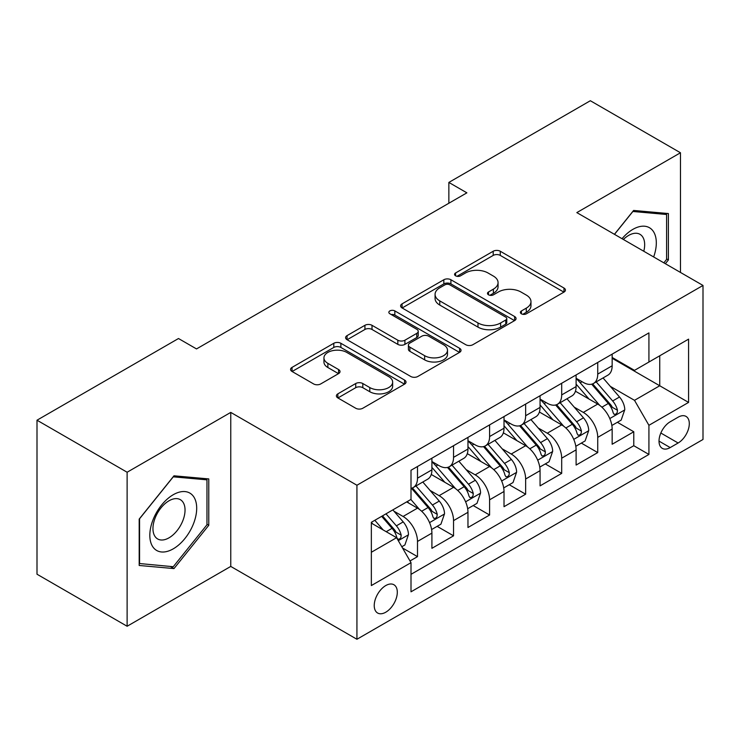 <?xml version="1.0" encoding="UTF-8"?>
<svg xmlns="http://www.w3.org/2000/svg" width="740" height="740" viewBox="0 0 740 740"><rect width="100%" height="100%" fill="white"/><g stroke="black" fill="none" stroke-linecap="round" stroke-linejoin="round"><path stroke-width="1.11" d="M521.413 313.815A3.506 2.026 0 0 0 526.371 313.815L563.963 292.106A5.004 2.886 0 0 0 565.434 290.062A5.004 2.886 0 0 0 563.963 288.026L500.277 251.249A5.004 2.886 0 0 0 493.201 251.249L455.6 272.958A3.506 2.026 0 0 0 454.573 274.383A3.506 2.026 0 0 0 455.6 275.817A3.506 2.026 0 0 0 460.558 275.817L465.423 273.005A16.012 9.241 0 0 1 488.067 273.005L493.377 276.075A16.012 9.241 0 0 1 498.066 282.606A16.012 9.241 0 0 1 493.377 289.146L488.511 291.958A3.506 2.026 0 0 0 487.484 293.382A3.506 2.026 0 0 0 488.511 294.816A3.506 2.026 0 0 0 493.46 294.816L498.325 292.004A16.012 9.241 0 0 1 520.969 292.004L526.279 295.066A16.012 9.241 0 0 1 530.969 301.606A16.012 9.241 0 0 1 526.279 308.145L521.413 310.957A3.506 2.026 0 0 0 520.387 312.382A3.506 2.026 0 0 0 521.413 313.815L521.413 310.957M385.771 612.211A16.317 9.417 120 0 0 396.427 597.827A16.317 9.417 120 0 0 393.93 584.757A16.317 9.417 120 0 0 385.771 585.562A16.317 9.417 120 0 0 375.115 599.946A16.317 9.417 120 0 0 377.613 613.016A16.317 9.417 120 0 0 385.771 612.211M337.856 393.846A5.004 2.886 0 0 0 336.395 395.891A5.004 2.886 0 0 0 337.856 397.926L355.727 408.249A5.004 2.886 0 0 0 362.804 408.249L404.558 384.143A5.004 2.886 0 0 0 406.029 382.099A5.004 2.886 0 0 0 404.558 380.055L340.872 343.286A5.004 2.886 0 0 0 333.796 343.286L292.041 367.392A5.004 2.886 0 0 0 290.57 369.427A5.004 2.886 0 0 0 292.041 371.471L313.621 383.94A5.004 2.886 0 0 0 320.697 383.94L338.568 373.617A5.004 2.886 0 0 0 340.03 371.572A5.004 2.886 0 0 0 338.568 369.538L327.866 363.349A13.385 7.724 0 0 1 323.944 357.892A13.385 7.724 0 0 1 332.204 350.751A13.385 7.724 0 0 1 346.792 352.425L388.722 376.632A13.385 7.724 0 0 1 392.644 382.099A13.385 7.724 0 0 1 384.384 389.24A13.385 7.724 0 0 1 369.796 387.566L362.804 383.524A5.004 2.886 0 0 0 355.727 383.524L337.856 393.846L337.856 397.926M230.76 412.402L127.123 472.24L37 420.209L37 574.221L127.123 626.253L230.76 566.424L356.93 639.268L356.93 485.246L230.76 412.402L230.76 566.424M680.467 272.44L680.467 152.764L576.83 212.602L703 285.446L356.93 485.246M680.467 152.764L590.344 100.733L448.856 182.429L448.856 203.241M37 420.209L178.488 338.522L196.516 348.929L466.885 192.835L448.856 182.429M465.775 344.711A5.004 2.886 0 0 0 472.851 344.711L514.605 320.605A5.004 2.886 0 0 0 516.067 318.561A5.004 2.886 0 0 0 514.605 316.517L450.91 279.748A5.004 2.886 0 0 0 443.834 279.748L402.079 303.853A5.004 2.886 0 0 0 400.618 305.897A5.004 2.886 0 0 0 402.079 307.942L465.775 344.711M391.275 314.574A3.506 2.026 0 0 1 394.827 315.064L394.827 310.902L459.586 348.29A5.004 2.886 0 0 1 461.048 350.335A5.004 2.886 0 0 1 459.586 352.37L417.832 376.475A5.004 2.886 0 0 1 410.756 376.475L347.06 339.706L347.06 335.618A5.004 2.886 0 0 0 345.599 337.662A5.004 2.886 0 0 0 347.06 339.706M347.06 335.618L364.931 325.304A5.004 2.886 0 0 1 372.007 325.304L397.833 340.215A5.004 2.886 0 0 0 404.91 340.215L416.768 333.37A5.004 2.886 0 0 0 418.23 331.335A5.004 2.886 0 0 0 416.768 329.291L389.878 313.76A3.506 2.026 0 0 1 388.851 312.336A3.506 2.026 0 0 1 391.007 310.467A3.506 2.026 0 0 1 394.827 310.902M410.016 560.957L417.499 556.637L402.532 547.998M394.022 511.248L403.078 516.465A20.396 11.775 60 0 1 417.499 541.44L431.91 533.115L431.91 548.312L453.546 535.825L437.137 526.353M430.07 490.435L439.125 495.652A20.396 11.775 60 0 1 453.546 520.627L467.967 512.302L467.967 527.5L489.593 515.012L473.193 505.54M466.117 469.613L475.173 474.84A20.396 11.775 60 0 1 489.593 499.815L504.014 491.49L504.014 506.687L525.64 494.2L509.24 484.728M502.173 448.801L511.22 454.027A20.396 11.775 60 0 1 525.64 479.002L540.061 470.677L540.061 485.875L561.688 473.387L545.288 463.915M538.221 427.988L547.267 433.214A20.396 11.775 60 0 1 561.688 458.19L576.109 449.865L576.109 465.062L597.735 452.575L597.735 437.377A20.396 11.775 -120 0 0 583.314 412.402L574.268 407.176M581.335 443.103L597.735 452.575M431.91 533.115A20.396 11.775 -120 0 0 417.499 508.14L406.676 501.896M467.967 512.302A20.396 11.775 -120 0 0 453.546 487.327L431.254 474.46M504.014 491.49A20.396 11.775 -120 0 0 489.593 466.514L467.301 453.648M540.061 470.677A20.396 11.775 -120 0 0 525.64 445.702L503.348 432.835M576.109 449.865A20.396 11.775 -120 0 0 561.688 424.889L539.395 412.023M678.127 417.194L670.199 421.772A15.808 9.12 120 0 0 659.867 435.703A15.808 9.12 120 0 0 662.291 448.366A15.808 9.12 120 0 0 670.199 447.58L678.127 443.001A15.808 9.12 120 0 0 688.45 429.071A15.808 9.12 120 0 0 686.026 416.407A15.808 9.12 120 0 0 678.127 417.194M356.93 639.268L703 439.468L703 285.446M371.351 552.262L396.585 537.693L411.005 562.668L411.005 591.815L648.924 454.443L648.924 425.306L634.504 400.331L610.315 386.363M411.005 562.668L371.351 585.562L371.351 522.292L411.005 499.398L411.005 470.261L648.924 332.898L648.924 362.036L688.579 339.142L688.579 402.412L648.924 425.306M431.91 461.519L439.125 465.682A20.396 11.775 60 0 0 449.319 466.7L463.74 458.375A20.396 11.775 -120 0 0 467.967 449.032L467.967 437.377M467.967 440.707L475.173 444.87A20.396 11.775 60 0 0 485.366 445.887L499.787 437.562A20.396 11.775 -120 0 0 504.014 428.22L504.014 416.565M504.014 419.894L511.22 424.057A20.396 11.775 60 0 0 521.413 425.075L535.834 416.75A20.396 11.775 -120 0 0 540.061 407.407L540.061 395.752M540.061 399.082L547.267 403.245A20.396 11.775 60 0 0 557.47 404.262L571.881 395.937A20.396 11.775 -120 0 0 576.109 386.595L576.109 374.94M411.005 574.332L633.782 445.702L633.782 431.762L612.156 444.25L612.156 429.052A20.396 11.775 -120 0 0 597.735 404.077L575.442 391.21M576.109 378.269L583.314 382.432A20.396 11.775 -120 0 0 593.517 383.45A20.396 11.775 -120 0 0 597.735 374.107L597.735 362.452M593.517 383.45L607.938 375.125A20.396 11.775 -120 0 0 612.156 365.782L612.156 354.127M417.499 466.514L417.499 478.17A20.396 11.775 60 0 1 413.272 487.512A20.396 11.775 60 0 1 411.005 488.335M413.272 487.512L427.692 479.187A20.396 11.775 -120 0 0 431.91 469.845L431.91 458.19M453.546 445.702L453.546 457.357A20.396 11.775 60 0 1 449.319 466.7M489.593 424.889L489.593 436.545A20.396 11.775 60 0 1 485.366 445.887M525.64 404.077L525.64 415.732A20.396 11.775 60 0 1 521.413 425.075M561.688 383.264L561.688 394.92A20.396 11.775 60 0 1 557.47 404.262M561.688 458.19L561.688 473.387M525.64 479.002L525.64 494.2M489.593 499.815L489.593 515.012M453.546 520.627L453.546 535.825M417.499 541.44L417.499 556.637M396.585 537.693L371.351 523.125M634.504 400.331L659.738 385.762L659.738 355.792L688.579 339.142M612.156 358.289L688.579 402.412M612.156 357.457L634.504 370.361L648.924 362.036M127.123 472.24L127.123 626.253M617.382 422.29L633.782 431.762M633.782 445.702L648.924 454.443M665.362 263.718L668.396 259.943L668.396 213.555L633.607 210.447L614.422 234.312M139.194 565.471L173.983 568.579L208.773 525.298L208.773 478.919L173.983 475.811L139.194 519.082L139.194 565.471M666.592 258.898L668.396 259.943M206.969 524.262L208.773 525.298M170.311 566.452L173.983 568.579M522.819 314.306L526.279 312.308A16.012 9.241 0 0 0 530.969 305.768L530.969 301.606M498.066 282.606L498.066 286.769A16.012 9.241 0 0 1 493.377 293.308L489.908 295.306M563.899 292.143L500.277 255.411A5.004 2.886 0 0 0 493.201 255.411L457.006 276.307M514.541 320.642L450.91 283.91A5.004 2.886 0 0 0 443.834 283.91L402.153 307.979M505.762 319.995A3.506 2.026 0 0 0 506.78 318.561A3.506 2.026 0 0 0 505.762 317.136L449.855 284.854A3.506 2.026 0 0 0 444.897 284.854L439.764 287.814A16.012 9.241 0 0 0 435.074 294.354A16.012 9.241 0 0 0 439.764 300.893L477.985 322.954A16.012 9.241 0 0 0 500.629 322.954L505.762 319.995L505.762 324.157A3.506 2.026 0 0 0 506.78 322.723L506.78 318.561M435.074 294.354L435.074 298.516A16.012 9.241 0 0 0 439.764 305.056L439.764 300.893M505.762 324.157L500.629 327.117A16.012 9.241 0 0 1 477.985 327.117L439.764 305.056M347.125 339.743L364.931 329.466L364.931 325.304M418.23 331.335L418.23 335.498A5.004 2.886 0 0 1 416.768 337.532L404.91 344.378A5.004 2.886 0 0 1 397.833 344.378L372.007 329.466A5.004 2.886 0 0 0 364.931 329.466M394.827 315.064L459.512 352.416M424.64 355.69A13.385 7.724 0 0 0 439.227 357.365A13.385 7.724 0 0 0 447.487 350.224A13.385 7.724 0 0 0 443.575 344.766L428.793 336.238A5.004 2.886 0 0 0 421.717 336.238L409.868 343.073A5.004 2.886 0 0 0 408.406 345.118A5.004 2.886 0 0 0 409.868 347.162L424.64 355.69L424.64 359.853A13.385 7.724 0 0 0 439.227 361.527A13.385 7.724 0 0 0 447.487 354.386L447.487 350.224M408.406 345.118L408.406 349.28A5.004 2.886 0 0 0 409.868 351.324L409.868 347.162M424.64 359.853L409.868 351.324M392.644 382.099L392.644 386.262A13.385 7.724 0 0 1 384.384 393.403A13.385 7.724 0 0 1 369.796 391.728L362.804 387.686A5.004 2.886 0 0 0 355.727 387.686L337.93 397.972M323.944 357.892L323.944 362.054A13.385 7.724 0 0 0 327.866 367.512L327.866 363.349M338.504 373.654L327.866 367.512M404.493 384.18L340.872 347.449A5.004 2.886 0 0 0 333.796 347.449L292.106 371.517M611.851 425.482L621.165 420.107L624.773 409.701A13.514 7.798 -120 0 0 619.51 397.01L603.045 377.946M599.742 405.4L580.206 382.784A38.998 22.515 -120 0 0 576.109 378.492M589.031 399.054L578.107 386.4A32.375 18.694 -120 0 0 576.109 384.226M591.676 384.18L608.336 403.467A13.514 7.798 60 0 1 613.155 412.772L614.135 414.372L615.957 414.113L617.188 412.633L617.484 410.275A13.514 7.798 -120 0 0 612.665 400.969L596.19 381.896M592.657 383.866L610.555 404.586A6.882 3.978 60 0 1 612.295 407.278L617.484 410.275M653.651 256.956A33.134 19.129 120 0 0 632.885 229.363A33.134 19.129 120 0 0 622.035 238.706M643.782 251.258A22.69 13.098 120 0 0 639.961 234.303A22.69 13.098 120 0 0 628.621 235.431A22.69 13.098 120 0 0 623.376 239.473M614.496 234.349L632.885 211.474L666.592 214.489L666.592 259.425L663.845 262.839M664.354 213.194L666.592 214.489M193.556 523.587A33.134 19.129 120 0 0 184.982 491.582A33.134 19.129 120 0 0 152.967 519.961A33.134 19.129 120 0 0 161.551 551.975A33.134 19.129 120 0 0 193.556 523.587M182.891 520.553A22.69 13.098 120 0 0 180.338 499.666A22.69 13.098 120 0 0 155.104 518.074A22.69 13.098 120 0 0 157.657 538.961A22.69 13.098 120 0 0 182.891 520.553M139.555 563.704L139.555 518.768L173.262 476.838L206.969 479.844L206.969 524.79L173.262 566.72L139.194 563.501M204.74 478.558L206.969 479.844M575.803 446.294L585.118 440.92L588.726 430.514A13.514 7.798 -120 0 0 583.462 417.822L566.988 398.758M563.695 426.212L544.159 403.596A38.998 22.515 -120 0 0 540.061 399.304M552.984 419.867L542.05 407.213A32.375 18.694 -120 0 0 540.061 405.039M555.629 404.993L572.288 424.279A13.514 7.798 60 0 1 577.107 433.585L578.088 435.185L579.91 434.926L581.131 433.446L581.427 431.087A13.514 7.798 -120 0 0 576.617 421.782L560.143 402.708M556.61 404.678L574.508 425.398A6.882 3.978 60 0 1 576.247 428.09L581.427 431.087M539.756 467.107L549.071 461.732L552.678 451.326A13.514 7.798 -120 0 0 547.415 438.635L530.941 419.571M527.648 447.025L508.112 424.409A38.998 22.515 -120 0 0 504.014 420.117M516.927 440.679L506.003 428.025A32.375 18.694 -120 0 0 504.014 425.852M519.582 425.805L536.241 445.092A13.514 7.798 60 0 1 541.06 454.397L542.041 455.997L543.863 455.738L545.084 454.258L545.38 451.9A13.514 7.798 -120 0 0 540.561 442.594L524.096 423.521M520.562 425.491L538.461 446.211A6.882 3.978 60 0 1 540.191 448.903L545.38 451.9M503.709 487.919L513.024 482.545L516.631 472.139A13.514 7.798 -120 0 0 511.368 459.457L494.894 440.383M491.591 467.837L472.065 445.221A38.998 22.515 -120 0 0 467.967 440.929M480.88 461.492L469.956 448.838A32.375 18.694 -120 0 0 467.967 446.664M483.535 446.618L500.194 465.904A13.514 7.798 60 0 1 505.004 475.21L505.993 476.81L507.816 476.551L509.037 475.071L509.333 472.712A13.514 7.798 -120 0 0 504.513 463.407L488.049 444.333M484.515 446.303L502.414 467.023A6.882 3.978 60 0 1 504.144 469.715L509.333 472.712M467.661 508.732L476.976 503.357L480.575 492.951A13.514 7.798 -120 0 0 475.321 480.269L458.846 461.196M455.544 488.65L436.017 466.034A38.998 22.515 -120 0 0 431.91 461.742M444.832 482.304L433.908 469.65A32.375 18.694 -120 0 0 431.91 467.477M447.478 467.43L464.147 486.716A13.514 7.798 60 0 1 468.957 496.022L469.937 497.622L471.769 497.363L472.99 495.883L473.286 493.524A13.514 7.798 -120 0 0 468.466 484.219L452.001 465.146M448.459 467.116L466.367 487.836A6.882 3.978 60 0 1 468.096 490.527L473.286 493.524M431.614 529.544L440.929 524.17L444.527 513.764A13.514 7.798 -120 0 0 439.264 501.082L422.799 482.008M419.497 509.462L410.876 499.482M408.785 503.117L407.379 501.489M411.431 488.243L428.09 507.529A13.514 7.798 60 0 1 432.909 516.835L433.89 518.435L435.721 518.176L436.942 516.696L437.238 514.337A13.514 7.798 -120 0 0 432.419 505.032L415.945 485.958M412.411 487.928L430.31 508.648A6.882 3.978 60 0 1 432.049 511.34L437.238 514.337M401.811 546.749L404.882 544.982L408.48 534.576A13.514 7.798 -120 0 0 403.217 521.894L392.848 509.888M383.172 529.951L374.829 520.294M372.738 523.929L371.351 522.329M381.674 516.335L392.043 528.341A13.514 7.798 60 0 1 396.862 537.647L397.843 539.247L399.665 538.988L400.895 537.508L401.191 535.149A13.514 7.798 -120 0 0 396.372 525.844L386.003 513.837M382.506 515.854L394.263 529.461A6.882 3.978 60 0 1 396.002 532.153L401.191 535.149M403.078 516.465L417.499 508.14M439.125 495.652L453.546 487.327M475.173 474.84L489.593 466.514M511.22 454.027L525.64 445.702M547.267 433.214L561.688 424.889M583.314 412.402L597.735 404.077M597.735 374.107L612.156 365.782M417.499 478.17L431.91 469.845M453.546 457.357L467.967 449.032M489.593 436.545L504.014 428.22M525.64 415.732L540.061 407.407M561.688 394.92L576.109 386.595M597.735 437.377L612.156 429.052M660.838 433.02L678.127 443.001M659.016 441.123L670.199 447.58M526.279 312.308L526.279 308.145M488.511 294.816L488.511 291.958M493.377 293.308L493.377 289.146M455.6 275.817L455.6 272.958M493.201 255.411L493.201 251.249M500.277 255.411L500.277 251.249M563.963 292.106L563.963 288.026M402.079 307.942L402.079 303.853M443.834 283.91L443.834 279.748M450.91 283.91L450.91 279.748M514.605 320.605L514.605 316.517M477.985 327.117L477.985 322.954M500.629 327.117L500.629 322.954M372.007 329.466L372.007 325.304M397.833 344.378L397.833 340.215M404.91 344.378L404.91 340.215M416.768 337.532L416.768 333.37M459.586 352.37L459.586 348.29M355.727 387.686L355.727 383.524M362.804 387.686L362.804 383.524M369.796 391.728L369.796 387.566M338.568 373.617L338.568 369.538M292.041 371.471L292.041 367.392M333.796 347.449L333.796 343.286M340.872 347.449L340.872 343.286M404.558 384.143L404.558 380.055M609.797 418.553L624.68 409.96M580.206 382.784L582.066 381.711M612.665 400.969L619.51 397.01M601.898 407.185L608.336 403.467M573.74 439.366L588.633 430.773M544.159 403.596L546.018 402.523M576.617 421.782L583.462 417.822M565.841 427.998L572.288 424.279M537.693 460.178L552.586 451.585M508.112 424.409L509.971 423.336M540.561 442.594L547.415 438.635M529.794 448.81L536.241 445.092M501.646 480.991L516.538 472.398M472.065 445.221L473.915 444.148M504.513 463.407L511.368 459.457M493.747 469.623L500.194 465.904M465.599 501.803L480.491 493.21M436.017 466.034L437.867 464.961M468.466 484.219L475.321 480.269M457.699 490.435L464.147 486.716M429.552 522.616L444.444 514.023M432.419 505.032L439.264 501.082M421.652 511.248L428.09 507.529M398.296 540.663L408.388 534.835M396.372 525.844L403.217 521.894M386.215 531.709L392.043 528.341"/></g></svg>
